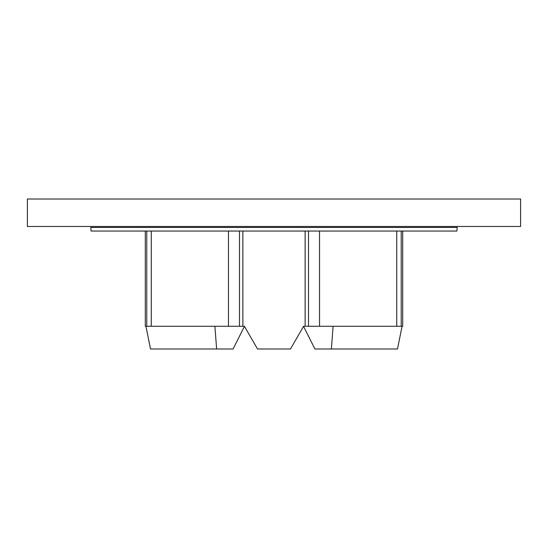<?xml version="1.0" encoding="UTF-8"?>
<svg xmlns="http://www.w3.org/2000/svg" width="548" height="548" viewBox="0 0 548 548"><rect width="100%" height="100%" fill="white"/><g stroke="black" fill="none" stroke-linecap="round" stroke-linejoin="round"><path stroke-width="0.82" d="M305.126 231.044L305.126 326.272L402.712 326.272L402.712 231.044M145.288 231.044L145.288 326.272L244.401 326.272L257.526 349.001L290.474 349.001L303.599 326.272L305.126 326.272M303.496 326.272L314.908 349.001L331.382 349.001L333.095 326.272M214.905 326.272L216.618 349.001L233.092 349.001L244.504 326.272M402.068 326.272L397.485 349.001L331.382 349.001M216.618 349.001L150.515 349.001L145.932 326.272M90.824 226.495L91.057 231.044L456.943 231.044L457.176 226.495M27.4 198.999L520.6 198.999L520.6 226.495L27.4 226.495L27.4 198.999M401.225 231.044L401.225 326.272M146.775 231.044L146.775 326.272M319.532 231.044L319.532 326.272M242.874 231.044L242.874 326.272M308.51 231.044L308.51 326.272M228.468 231.044L228.468 326.272M239.49 231.044L239.49 326.272M91.057 227.454L456.943 227.454M396.731 231.044L396.731 326.272M151.269 231.044L151.269 326.272"/></g></svg>
